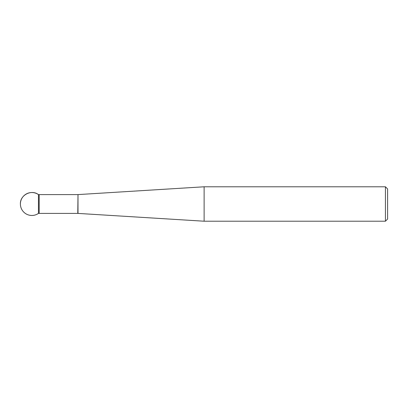<?xml version="1.0" encoding="UTF-8"?>
<svg xmlns="http://www.w3.org/2000/svg" width="408" height="408" viewBox="0 0 408 408"><rect width="100%" height="100%" fill="white"/><g stroke="black" fill="none" stroke-linecap="round" stroke-linejoin="round"><path stroke-width="0.61" d="M204.117 204L204.117 221.213L385.433 221.213L385.433 186.787L204.117 186.787L204.117 204M385.433 186.787L387.6 188.955L387.6 219.045L385.433 221.213M39.183 213.399L39.183 194.601L38.454 194.601C31.401 189.128 19.961 195.08 20.4 204A11.475 11.475 0 0 0 38.454 213.399L38.454 194.601L38.454 213.399L77.78 213.399L77.999 194.591L77.999 213.41L204.117 221.213M77.999 194.591L204.117 186.787M39.183 194.601L77.78 194.601M38.454 194.601A11.475 11.475 0 0 0 20.4 204"/></g></svg>

